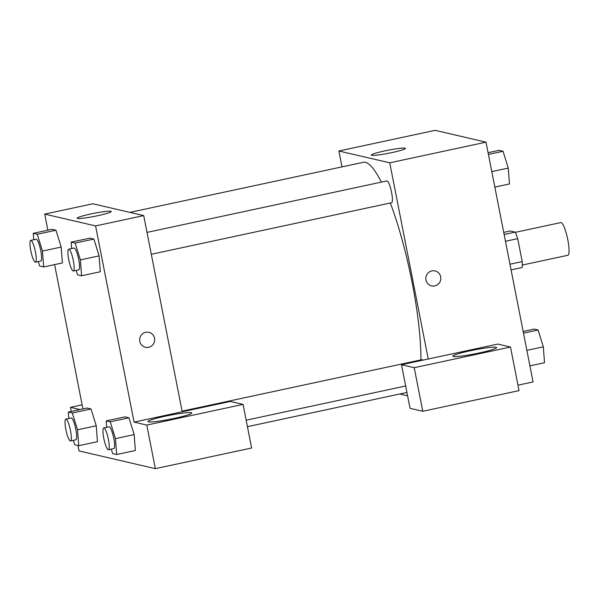 <?xml version="1.0" encoding="UTF-8"?>
<svg xmlns="http://www.w3.org/2000/svg" width="599" height="599" viewBox="0 0 599 599"><rect width="100%" height="100%" fill="white"/><g stroke="black" fill="none" stroke-linecap="round" stroke-linejoin="round"><path stroke-width="0.9" d="M522.283 265.058L567.837 255.286A16.727 3.235 -102.1 0 0 567.493 238.252A16.727 3.235 -102.1 0 0 560.821 222.573L515.267 232.352M503.722 232.39L510.288 230.982L515.155 232.113A21.586 4.178 -102.1 0 1 517.701 238.657L522.201 261.598A21.586 4.178 -102.1 0 1 522.103 267.536L511.082 269.894M504.133 234.479L515.155 232.113M509.966 264.226L522.201 261.598M505.466 241.285L517.701 238.657M341.992 166.881L338.869 150.993L435.144 130.342L486.021 142.158L533.065 381.937L517.97 385.179M431.857 270.905A7.667 7.488 -76.9 0 1 440.624 280.1A7.667 7.488 -76.9 0 1 425.829 278.34A7.667 7.488 -76.9 0 1 431.857 270.905M497.769 344.081L401.495 364.739L414.216 367.689L510.49 347.038L497.769 344.081M338.869 150.993L389.747 162.816L486.021 142.158M389.747 162.816L428.24 358.996M431.587 285.873A7.667 7.488 103.1 0 0 440.617 280.1A7.667 7.488 103.1 0 0 435.061 270.935M496.107 347.278A22.305 1.984 168.9 0 1 496.593 347.577A22.305 1.984 168.9 0 1 475.097 353.814A22.305 1.984 168.9 0 1 452.829 356.165A22.305 1.984 168.9 0 1 472.199 350.355A22.305 1.984 168.9 0 1 496.107 347.278M510.49 347.038L519.041 390.63L422.767 411.288L414.216 367.689M401.495 364.739L410.053 408.331L422.767 411.288M391.978 152.58A17.364 1.542 168.9 0 1 371.343 155.081A17.364 1.542 168.9 0 1 388.085 150.229A17.364 1.542 168.9 0 1 405.411 148.402A17.364 1.542 168.9 0 1 391.978 152.58M407.59 395.812L399.743 393.992M422.842 360.156A11.149 2.156 -102.1 0 0 421.988 359.67L182.081 411.139M151.307 254.283L391.604 202.732A11.149 2.156 -102.1 0 0 391.372 191.373A11.149 2.156 -102.1 0 0 386.924 180.928L147.017 232.39M420.902 359.902A117.09 22.65 -102.1 0 0 390.331 203.001M381.353 182.118A117.09 22.65 -102.1 0 0 363.271 162.314L129.886 212.383M47.86 230.188L44.708 214.105L92.845 203.78L143.715 215.595L182.208 411.783L230.345 401.45L243.067 404.407L146.792 425.065L134.071 422.108L182.208 411.783M243.067 404.407L251.617 448.007L155.343 468.658L79.031 450.927L77.967 445.529M191.246 412.681A22.305 1.984 168.9 0 1 191.732 412.981A22.305 1.984 168.9 0 1 170.228 419.218A22.305 1.984 168.9 0 1 147.96 421.569A22.305 1.984 168.9 0 1 167.331 415.758A22.305 1.984 168.9 0 1 191.246 412.681M82.123 404.834L70.472 407.335L80.041 409.559M70.472 407.335L71.281 411.438M146.792 425.065L155.343 468.658M106.719 427.304L106.233 420.887L124.951 416.867L128.957 417.795L134.169 434.604L135.374 450.493L116.655 454.514L112.649 453.578L111.272 449.138M71.655 248.563L71.161 242.138L89.887 238.125L93.893 239.053L99.105 255.855M33.724 239.75L33.237 233.325L51.956 229.312L55.962 230.241L61.173 247.043L62.378 262.939L43.66 266.959L39.654 266.023L38.276 261.583M68.795 418.499L68.308 412.075L87.027 408.061L91.033 408.99L96.244 425.792M44.708 214.105L95.585 225.92L134.071 422.108M82.932 408.937L54.614 264.608M97.809 215.685A17.364 1.542 168.9 0 1 77.174 218.193A17.364 1.542 168.9 0 1 93.916 213.334A17.364 1.542 168.9 0 1 111.249 211.507A17.364 1.542 168.9 0 1 97.809 215.685M95.585 225.92L143.715 215.595M145.714 332.295A7.667 7.488 -76.9 0 1 154.482 341.482A7.667 7.488 -76.9 0 1 139.687 339.73A7.667 7.488 -76.9 0 1 145.714 332.295M145.452 347.255A7.667 7.488 103.1 0 0 154.482 341.482A7.667 7.488 103.1 0 0 148.919 332.318M33.237 233.325L37.243 234.261L42.454 251.071L43.66 266.959M35.438 262.19L40.784 261.044A11.149 2.156 -102.1 0 0 40.56 249.693A11.149 2.156 -102.1 0 0 36.112 239.241L30.759 240.386A11.149 2.156 -102.1 0 0 30.789 250.749A11.149 2.156 -102.1 0 0 35.438 262.19A11.149 2.156 -102.1 0 0 35.206 250.839A11.149 2.156 -102.1 0 0 30.759 240.386M42.454 251.071L61.173 247.058L55.962 230.241L51.956 229.312M37.243 234.261L55.962 230.241M71.161 242.138L75.167 243.067L80.378 259.884L81.584 275.765L77.578 274.836L76.2 270.396M73.363 271.003L78.716 269.857A11.149 2.156 -102.1 0 0 78.484 258.498A11.149 2.156 -102.1 0 0 74.036 248.046L68.69 249.199A11.149 2.156 -102.1 0 0 68.713 259.562A11.149 2.156 -102.1 0 0 73.363 271.003A11.149 2.156 -102.1 0 0 73.138 259.644A11.149 2.156 -102.1 0 0 68.69 249.199M80.378 259.884L99.097 255.87L100.303 271.751L81.584 275.765M89.887 238.125L93.893 239.053L99.097 255.87M75.167 243.067L93.893 239.053M68.308 412.075L72.314 413.003L77.526 429.82L78.724 445.701L74.718 444.772L73.348 440.332M70.51 440.939L75.856 439.793A11.149 2.156 -102.1 0 0 75.624 428.435A11.149 2.156 -102.1 0 0 71.176 417.982L65.83 419.135A11.149 2.156 -102.1 0 0 65.853 429.498A11.149 2.156 -102.1 0 0 70.51 440.939A11.149 2.156 -102.1 0 0 70.278 429.58A11.149 2.156 -102.1 0 0 65.83 419.135M77.526 429.82L96.244 425.799L97.45 441.688L78.724 445.701M87.027 408.061L91.033 408.99L96.244 425.799M72.314 413.003L91.033 408.99M106.233 420.887L110.238 421.816L115.45 438.625L116.655 454.514M108.434 449.752L113.78 448.599A11.149 2.156 -102.1 0 0 113.555 437.248A11.149 2.156 -102.1 0 0 109.108 426.795L103.754 427.941A11.149 2.156 -102.1 0 0 103.784 438.311A11.149 2.156 -102.1 0 0 108.434 449.752A11.149 2.156 -102.1 0 0 108.202 438.393A11.149 2.156 -102.1 0 0 103.754 427.941M115.45 438.625L134.169 434.612L128.957 417.795L124.951 416.867M110.238 421.816L128.957 417.795M488.088 152.693L499.042 150.342L503.048 151.277L508.259 168.087L509.464 183.968L494.841 187.105M491.801 171.621L508.259 168.087M488.425 154.415L503.048 151.277M523.159 331.442L534.113 329.091L538.119 330.019L543.33 346.836L544.528 362.717L529.905 365.854M526.873 350.363L543.33 346.836M523.496 333.156L538.119 330.019M247.432 426.668L406.931 392.45M246.159 420.199L405.665 385.981"/></g></svg>
